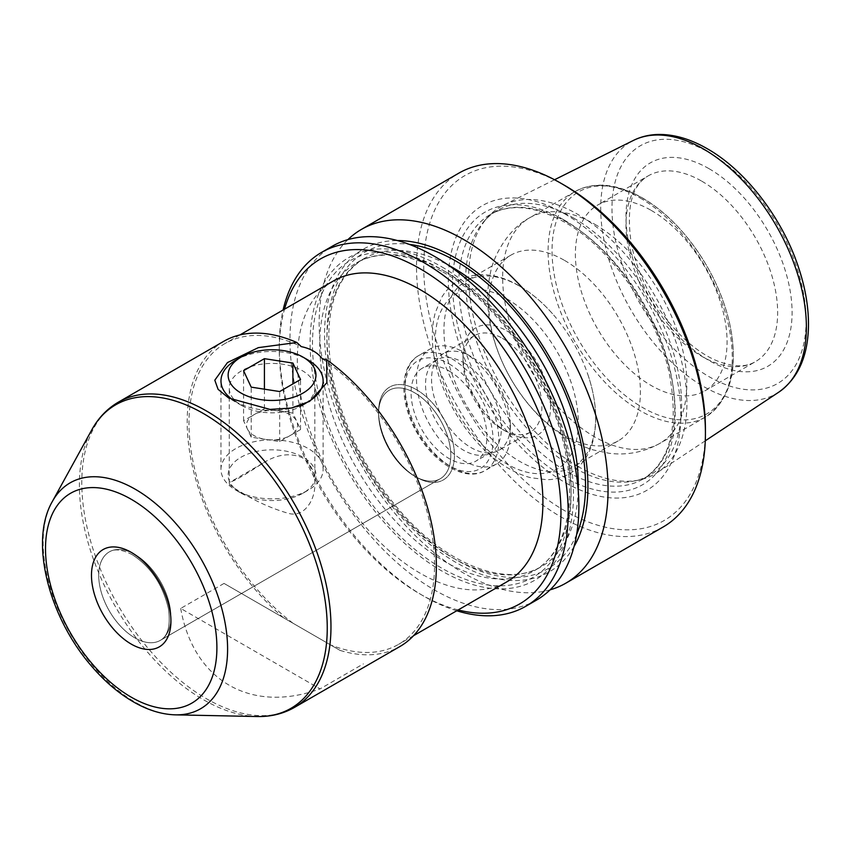 <?xml version="1.0" encoding="UTF-8"?>
<svg xmlns="http://www.w3.org/2000/svg" width="851" height="851" viewBox="0 0 851 851"><rect width="100%" height="100%" fill="white"/><g stroke="black" fill="none" stroke-linecap="round" stroke-linejoin="round"><path stroke-width="0.64" stroke-dasharray="4.25 3.19" d="M247.386 428.957A25.541 14.744 0 0 0 265.438 439.382L279.681 441.595L290.106 435.574A25.541 14.744 0 0 0 296.712 421.33A25.541 14.744 0 0 0 278.66 410.905A25.541 14.744 0 0 0 253.992 414.724A25.541 14.744 0 0 0 247.386 428.957L251.194 437.18L265.438 439.382A25.541 14.744 180 0 0 290.106 435.574L300.531 429.553L292.904 413.107L264.416 408.703L243.567 420.734L247.386 428.957M279.681 441.595L279.681 391.545M251.194 437.18L251.194 387.141M243.567 420.734L243.567 370.696M264.416 408.703L264.416 389.184M292.904 413.107L292.904 383.918M300.531 429.553L300.531 379.514M240.993 493.123A43.922 25.36 0 0 0 303.105 493.123A43.922 25.36 0 0 0 303.105 457.253A43.922 25.36 0 0 0 240.993 457.253A43.922 25.36 0 0 0 240.993 493.123L235.94 490.197A51.071 29.487 0 0 0 308.168 490.197A51.071 29.487 0 0 0 323.125 469.348A51.071 29.487 0 0 0 308.168 448.498A51.071 29.487 0 0 0 252.502 442.105A51.071 29.487 0 0 0 220.973 469.348A51.071 29.487 0 0 0 235.94 490.197L240.993 493.123M296.935 406.693A51.071 29.487 180 0 1 234.908 401.183M235.94 360.09A51.071 29.487 180 0 1 308.168 360.09M463.455 362.6A53.624 30.966 60 0 1 498.495 409.852A53.624 30.966 60 0 1 490.272 452.828A53.624 30.966 60 0 1 463.455 450.168A53.624 30.966 60 0 1 428.425 402.917A53.624 30.966 60 0 1 436.637 359.941A53.624 30.966 60 0 1 463.455 362.6M416.511 389.705A53.624 30.966 60 0 1 451.541 436.957A53.624 30.966 60 0 1 443.318 479.932A53.624 30.966 60 0 1 416.511 477.273A53.624 30.966 60 0 1 378.589 411.597A53.624 30.966 60 0 1 389.694 387.045A53.624 30.966 60 0 1 416.511 389.705A53.624 30.966 60 0 1 451.541 436.957A53.624 30.966 60 0 1 443.318 479.932A53.624 30.966 60 0 1 416.511 477.273A53.624 30.966 60 0 1 378.589 411.597A53.624 30.966 60 0 1 389.694 387.045A53.624 30.966 60 0 1 416.511 389.705M414.703 392.832A51.071 29.487 60 0 1 448.062 437.839A51.071 29.487 60 0 1 440.233 478.762A51.071 29.487 60 0 1 414.703 476.23A51.071 29.487 60 0 1 378.589 413.682A51.071 29.487 60 0 1 389.162 390.301A51.071 29.487 60 0 1 414.703 392.832A51.071 29.487 60 0 1 448.062 437.839A51.071 29.487 60 0 1 440.233 478.762A51.071 29.487 60 0 1 414.703 476.23A51.071 29.487 60 0 1 378.589 413.682A51.071 29.487 60 0 1 389.162 390.301A51.071 29.487 60 0 1 414.703 392.832M241.801 492.655C256.598 501.718 272.001 508.579 287.989 513.217C304.296 518.408 315.647 499.324 314.827 483.294C314.944 471.975 310.764 463.455 302.296 457.721C289.957 452.477 276.766 454.338 262.725 463.295C245.758 474.454 234.95 480.698 230.302 482.017L229.27 483.294C229.164 484.708 233.344 487.825 241.801 492.655M241.801 405.597A42.784 24.7 0 0 0 302.296 405.597A42.784 24.7 0 0 0 314.827 388.13A42.784 24.7 0 0 0 302.296 370.664A42.784 24.7 0 0 0 255.683 365.313A42.784 24.7 0 0 0 229.27 388.13A42.784 24.7 0 0 0 241.801 405.597L228.717 398.045M340.049 650.398L224.036 583.414L340.049 650.398A176.2 101.726 60 0 0 399.874 646.547M224.036 583.414L180.699 608.433L320.061 688.895L363.398 663.876M180.699 608.433C193.443 680.832 250.992 714.063 320.061 688.895M292.999 623.23A173.647 100.258 60 0 1 195.06 470.624A173.647 100.258 60 0 1 224.951 343.57A173.647 100.258 60 0 1 301.297 346.634M333.294 281.021A173.647 100.258 -120 0 0 306.679 420.171A173.647 100.258 -120 0 0 420.117 573.191A173.647 100.258 -120 0 0 506.941 581.786M322.252 358.739A173.647 100.258 60 0 1 427.117 511.93A173.647 100.258 60 0 1 398.598 644.335A173.647 100.258 60 0 1 330.55 644.909M449.009 370.94A53.624 30.966 60 0 1 484.049 418.192A53.624 30.966 60 0 1 475.826 461.168A53.624 30.966 60 0 1 422.192 430.202A53.624 30.966 60 0 1 422.192 368.281A53.624 30.966 60 0 1 449.009 370.94M463.455 352.165L463.455 352.165A66.399 38.338 60 0 1 510.409 433.489A66.399 38.338 60 0 1 496.654 463.88A66.399 38.338 60 0 1 430.255 425.553A66.399 38.338 60 0 1 430.255 348.878A66.399 38.338 60 0 1 463.455 352.165L470.975 356.516A55.762 32.189 -120 0 0 443.105 353.75A55.762 32.189 -120 0 0 434.553 398.428A55.762 32.189 -120 0 0 470.975 447.562A55.762 32.189 -120 0 0 498.856 450.328A55.762 32.189 -120 0 0 510.409 424.798A55.762 32.189 -120 0 0 470.975 356.516L463.455 352.165M441.786 266.831A186.231 107.524 60 0 1 555.831 560.766A186.231 107.524 60 0 1 327.741 429.074A186.231 107.524 60 0 1 441.786 266.831M574.053 546.502A186.231 107.524 60 0 1 363.111 464.316A186.231 107.524 60 0 1 397.406 240.546M564.575 260.427A107.258 61.921 60 0 1 634.644 354.941A107.258 61.921 60 0 1 618.198 440.882A107.258 61.921 60 0 1 510.951 378.961A107.258 61.921 60 0 1 510.951 255.119A107.258 61.921 60 0 1 564.575 260.427M458.157 609.954A199.187 115.002 60 0 1 420.117 594.041A199.187 115.002 60 0 1 279.277 350.091A199.187 115.002 60 0 1 284.511 309.19M502.462 338.336A55.762 32.189 60 0 1 538.885 387.471A55.762 32.189 60 0 1 530.333 432.148A55.762 32.189 60 0 1 502.462 429.393A55.762 32.189 60 0 1 463.029 361.101A55.762 32.189 60 0 1 474.581 335.581A55.762 32.189 60 0 1 502.462 338.336M506.792 330.837A61.889 35.731 60 0 1 550.554 406.629A61.889 35.731 60 0 1 506.792 431.893A61.889 35.731 60 0 1 463.029 356.101A61.889 35.731 60 0 1 506.792 330.837M456.742 610.773A204.293 117.949 60 0 1 423.724 596.125A204.293 117.949 60 0 1 279.277 345.921A204.293 117.949 60 0 1 283.096 309.998M536.555 600.072A204.293 117.949 60 0 1 332.262 482.123A204.293 117.949 60 0 1 332.273 246.226M519.791 286.287A107.258 61.921 60 0 1 552.48 313.7A107.258 61.921 60 0 1 588.232 375.621A107.258 61.921 60 0 1 573.425 466.742A107.258 61.921 60 0 1 466.167 404.821A107.258 61.921 60 0 1 466.167 280.968A107.258 61.921 60 0 1 519.791 286.287M651.228 210.399A107.258 61.921 60 0 1 721.297 304.913A107.258 61.921 60 0 1 704.862 390.854A107.258 61.921 60 0 1 597.604 328.933A107.258 61.921 60 0 1 597.604 205.08A107.258 61.921 60 0 1 651.228 210.399M564.575 213.771A164.392 94.918 60 0 1 665.248 473.241A164.392 94.918 60 0 1 463.901 356.995A164.392 94.918 60 0 1 564.575 213.771M705.426 429.319A199.187 115.002 60 0 1 564.575 510.632A199.187 115.002 60 0 1 423.734 266.682A199.187 115.002 60 0 1 564.575 185.369M663.11 527.014A204.293 117.949 60 0 1 458.817 409.065A204.293 117.949 60 0 1 458.817 173.157M550.108 589.828A204.293 117.949 60 0 1 361.462 465.274A204.293 117.949 60 0 1 347.91 239.61M283.5 617.752A176.2 101.726 60 0 1 191.975 464.306A176.2 101.726 60 0 1 223.675 341.357M577.786 466.38A154.329 89.1 -120 0 0 638.931 480.049A154.329 89.1 -120 0 0 657.632 472.369A154.329 89.1 -120 0 0 677.853 347.878A154.329 89.1 -120 0 0 577.786 214.367A154.329 89.1 -120 0 0 503.398 205.229A154.329 89.1 -120 0 0 487.4 217.579A154.329 89.1 -120 0 0 481.4 343.804A154.329 89.1 -120 0 0 577.786 466.38M573.627 218.047A152.754 88.196 60 0 1 673.418 352.654A152.754 88.196 60 0 1 650.004 475.06A152.754 88.196 60 0 1 634.155 481.017A152.754 88.196 60 0 1 497.25 386.865A152.754 88.196 60 0 1 484.166 221.239A152.754 88.196 60 0 1 497.25 210.484A152.754 88.196 60 0 1 573.627 218.047M134.82 554.416A51.071 29.487 60 0 1 168.179 599.423A51.071 29.487 60 0 1 160.35 640.356A51.071 29.487 60 0 1 109.279 610.869A51.071 29.487 60 0 1 109.279 551.895A51.071 29.487 60 0 1 134.82 554.416A51.071 29.487 60 0 1 168.179 599.423A51.071 29.487 60 0 1 160.35 640.356A51.071 29.487 60 0 1 109.279 610.869A51.071 29.487 60 0 1 109.279 551.895A51.071 29.487 60 0 1 134.82 554.416M449.009 363.845A62.314 35.976 60 0 1 487.166 462.189A62.314 35.976 60 0 1 410.852 418.128A62.314 35.976 60 0 1 449.009 363.845M451.902 358.845A66.399 38.338 60 0 1 495.271 417.352A66.399 38.338 60 0 1 485.091 470.55A66.399 38.338 60 0 1 418.703 432.223A66.399 38.338 60 0 1 418.703 355.558A66.399 38.338 60 0 1 451.902 358.845M441.786 269.597A182.848 105.567 60 0 1 553.756 558.182A182.848 105.567 60 0 1 329.816 428.893A182.848 105.567 60 0 1 441.786 269.597M445.403 271.682A177.731 102.62 60 0 1 561.511 428.308A177.731 102.62 60 0 1 534.268 570.734A177.731 102.62 60 0 1 356.526 468.114A177.731 102.62 60 0 1 356.526 262.885A177.731 102.62 60 0 1 445.403 271.682M578.223 490.336A177.731 102.62 60 0 1 541.491 566.564A177.731 102.62 60 0 1 363.749 463.944A177.731 102.62 60 0 1 363.749 258.715A177.731 102.62 60 0 1 448.137 265.023M576.648 534.439A182.848 105.567 60 0 1 364.813 463.338A182.848 105.567 60 0 1 409.161 244.333M640.175 198.017A130.235 75.196 60 0 1 725.265 312.774A130.235 75.196 60 0 1 705.298 417.139A130.235 75.196 60 0 1 575.063 341.942A130.235 75.196 60 0 1 575.063 191.56A130.235 75.196 60 0 1 640.175 198.017M594.732 224.249A130.235 75.196 60 0 1 679.821 339.017A130.235 75.196 60 0 1 659.855 443.371A130.235 75.196 60 0 1 529.62 368.185A130.235 75.196 60 0 1 529.62 217.803A130.235 75.196 60 0 1 594.732 224.249M709.032 168.689A117.47 67.825 60 0 1 780.963 354.09A117.47 67.825 60 0 1 637.101 271.022A117.47 67.825 60 0 1 709.032 168.689M709.032 152.51A137.277 79.26 60 0 1 793.1 369.174A137.277 79.26 60 0 1 624.974 272.107A137.277 79.26 60 0 1 709.032 152.51M294.478 707.404A176.2 101.726 60 0 1 118.278 605.667A176.2 101.726 60 0 1 118.278 402.204M257.162 716.531A175.242 101.184 60 0 1 115.704 607.157A175.242 101.184 60 0 1 91.717 429.968M175.434 714.851A130.437 75.303 60 0 1 70.154 633.452A130.437 75.303 60 0 1 52.305 501.569M506.792 298.797A101.12 58.389 60 0 1 568.723 458.402A101.12 58.389 60 0 1 444.871 386.897A101.12 58.389 60 0 1 506.792 298.797M642.686 198.24A128.193 74.016 60 0 1 721.18 400.566A128.193 74.016 60 0 1 564.181 309.924A128.193 74.016 60 0 1 642.686 198.24M701.809 181.199A107.258 61.921 60 0 1 771.878 275.713A107.258 61.921 60 0 1 755.433 361.654A107.258 61.921 60 0 1 648.185 299.733A107.258 61.921 60 0 1 648.185 175.88A107.258 61.921 60 0 1 701.809 181.199M563.883 219.877A157.414 90.876 60 0 1 660.28 468.316A157.414 90.876 60 0 1 467.486 357.016A157.414 90.876 60 0 1 563.883 219.877M566.745 222.026A152.754 88.196 60 0 1 666.535 356.633A152.754 88.196 60 0 1 643.122 479.039A152.754 88.196 60 0 1 490.367 390.843A152.754 88.196 60 0 1 490.367 214.463A152.754 88.196 60 0 1 566.745 222.026M778.782 392.162A145.436 83.972 60 0 1 703.543 386.514A145.436 83.972 60 0 1 607.848 256.013A145.436 83.972 60 0 1 633.442 140.415M323.125 469.348L323.125 380.94M220.973 469.348L220.973 380.94M303.105 493.123L308.168 490.197M436.637 359.941L422.192 368.281M490.272 452.828L475.826 461.168M132.267 554.671C150.84 566.809 162.903 584.903 168.477 608.954C170.657 625.687 167.945 636.144 160.35 640.356L440.233 478.762L160.35 640.356C167.945 636.144 170.657 625.687 168.477 608.954C162.903 584.903 150.84 566.809 132.267 554.671C116.917 546.81 111.109 550.852 109.279 551.895C111.109 550.852 116.917 546.81 132.267 554.671M414.703 476.23L416.511 477.273L414.703 476.23M378.589 413.682L378.589 411.597L378.589 413.682M262.725 463.295L230.302 482.017M314.827 483.294L314.827 388.13M229.27 483.294L229.27 388.13M239.897 334.943L224.951 343.57M413.543 635.708L398.598 644.335M302.296 405.597L309.594 401.385M496.654 463.88L485.091 470.55C466.04 482.24 434.574 463.816 417.384 433.393C399.31 403.204 398.906 366.292 418.703 355.558L430.255 348.878M442.85 271.937C498.601 302.956 552.225 381.567 565.458 452.179C577.042 508.015 563.681 554.629 534.268 570.734L541.491 566.564C508.047 587.456 448.86 566.372 402.044 513.281C366.43 472.603 343.251 427.17 332.507 376.993C322.497 317.742 332.911 278.32 363.749 258.715L356.526 262.885C379.716 249.928 408.491 252.938 442.85 271.937M575.063 191.56L529.62 217.803C507.143 229.568 492.857 257.821 490.463 272.916C487.676 285.383 486.974 298.233 488.357 311.487C493.016 358.037 521.663 406.448 558.384 432.478C569.234 440.307 580.797 446.105 593.062 449.881L609.029 453.264C627.017 455.519 643.952 452.221 659.855 443.371L705.298 417.139C731.147 399.608 739.125 367.792 729.264 321.689C720.84 287.627 704.649 256.991 680.683 229.77C668.524 216.292 655.706 205.644 642.228 197.815C616.698 183.369 594.306 181.284 575.063 191.56M502.462 429.393L506.792 431.893M463.029 361.101L463.029 356.101M420.117 594.041L423.724 596.125M279.277 350.091L279.277 345.921M552.48 313.7C542.066 301.967 530.95 292.659 519.121 285.776C503.09 276.469 487.612 273.043 472.699 275.511L458.381 280.745C451.424 284.808 445.796 290.468 441.509 297.722L435.148 313.051C430.042 333.252 431.872 355.984 440.648 381.216C450.275 407.916 464.891 430.84 484.517 450.019C499.303 464.167 514.642 473.379 530.545 477.677L546.736 479.719C555.129 479.602 562.809 477.56 569.766 473.571C581.318 466.561 589.052 455.732 592.956 441.084C597.817 421.67 596.243 399.842 588.232 375.621M510.951 255.119L466.167 280.968M618.198 440.882L573.425 466.742M704.862 390.854L755.433 361.654C745.402 367.749 731.775 367.132 714.563 359.803C698.288 352.24 682.747 339.326 667.907 321.05C649.334 297.318 637.176 271.799 631.442 244.514C625.942 208.442 631.516 185.561 648.185 175.88L597.604 205.08M474.581 335.581L443.105 353.75M530.333 432.148L498.856 450.328M510.409 424.798L510.409 433.489M497.25 210.484L490.367 214.463C510.366 203.293 535.151 205.878 564.702 222.228C611.858 248.513 657.291 314.296 669.439 374.249C679.077 426.691 670.301 461.614 643.122 479.039L650.004 475.06M554.544 179.742L503.398 205.229M705.277 440.818L657.632 472.369M634.155 481.017L638.931 480.049M484.166 221.239L487.4 217.579"/><path stroke-width="1.28" d="M251.194 387.141L279.681 391.545L300.531 379.514L292.904 363.069L264.416 358.665L243.567 370.696L251.194 387.141M264.416 389.184L264.416 358.665M292.904 383.918L292.904 363.069M308.168 360.09L303.105 357.175A43.922 25.36 180 0 1 303.105 393.034A43.922 25.36 180 0 1 240.993 393.034A43.922 25.36 180 0 1 240.993 357.175A43.922 25.36 180 0 1 303.105 357.175L308.168 360.09A51.071 29.487 180 0 1 323.125 380.94A51.071 29.487 180 0 1 296.935 406.693M234.908 401.183A51.071 29.487 180 0 1 220.973 380.94A51.071 29.487 180 0 1 235.94 360.09L240.993 357.175M131.203 552.331A56.177 32.434 60 0 1 165.605 641.005A56.177 32.434 60 0 1 96.801 601.274A56.177 32.434 60 0 1 131.203 552.331A56.177 32.434 60 0 1 165.605 641.005A56.177 32.434 60 0 1 96.801 601.274A56.177 32.434 60 0 1 131.203 552.331M301.297 346.634C310.647 348.58 317.636 352.612 322.252 358.739L326.71 359.739L326.858 382.737L309.594 401.385L291.372 408.044L270.001 409.416L228.717 398.045L218.09 389.332L214.803 380.206L227.451 362.579L258.332 347.634L296.839 342.496L301.297 346.634M413.543 635.708L506.941 581.786A173.647 100.258 -120 0 0 535.46 449.381A173.647 100.258 -120 0 0 430.595 296.18A173.647 100.258 -120 0 0 333.294 281.021L239.897 334.943M397.406 240.546A186.231 107.524 60 0 1 456.232 258.491A186.231 107.524 60 0 1 574.053 546.502M284.511 309.19A199.187 115.002 60 0 1 420.117 268.767A199.187 115.002 60 0 1 559.65 489.793A199.187 115.002 60 0 1 458.157 609.954M283.096 309.998A204.293 117.949 60 0 1 321.582 252.396A204.293 117.949 60 0 1 423.734 262.512A204.293 117.949 60 0 1 557.192 442.541A204.293 117.949 60 0 1 525.875 606.242A204.293 117.949 60 0 1 456.742 610.773M321.582 252.396L332.273 246.226A204.293 117.949 60 0 1 434.414 256.342A204.293 117.949 60 0 1 567.872 436.372A204.293 117.949 60 0 1 536.555 600.072L525.875 606.242M347.91 239.61A204.293 117.949 60 0 1 361.462 229.376L458.817 173.157A204.293 117.949 60 0 1 560.969 183.284L564.575 185.369A199.187 115.002 60 0 1 705.426 429.319L705.426 433.489A204.293 117.949 60 0 1 663.11 527.014L565.755 583.222A204.293 117.949 60 0 1 550.108 589.828M564.575 185.369L560.969 183.284A204.293 117.949 60 0 1 705.426 433.489M361.462 229.376A204.293 117.949 60 0 1 463.604 239.493A204.293 117.949 60 0 1 597.062 419.511A204.293 117.949 60 0 1 565.755 583.222M326.71 359.739A176.2 101.726 60 0 1 429.542 514.972A176.2 101.726 60 0 1 399.874 646.547L294.478 707.404C283.309 713.766 270.873 716.808 257.162 716.531A175.242 101.184 60 0 0 324.135 594.434A175.242 101.184 60 0 0 203.325 413.48A175.242 101.184 60 0 0 91.717 429.968C98.322 417.947 107.183 408.693 118.278 402.204A176.2 101.726 60 0 1 206.378 410.937A176.2 101.726 60 0 1 321.487 566.202A176.2 101.726 60 0 1 294.478 707.404M118.278 402.204L223.675 341.357A176.2 101.726 60 0 1 296.839 342.496M448.137 265.023A177.731 102.62 60 0 1 452.626 267.512A177.731 102.62 60 0 1 578.223 490.336M409.161 244.333A182.848 105.567 60 0 1 456.232 261.257A182.848 105.567 60 0 1 576.648 534.439M175.434 714.851C162.275 714.478 148.851 710.479 135.16 702.862C119.81 694.267 105.428 682.204 92.025 666.684C49.007 617.72 29.083 541.651 52.305 501.569A130.437 75.303 60 0 1 135.373 489.304A130.437 75.303 60 0 1 225.281 623.985A130.437 75.303 60 0 1 175.434 714.851L257.162 716.531M131.203 499.26A121.172 69.963 60 0 1 205.41 690.523A121.172 69.963 60 0 1 56.996 604.838A121.172 69.963 60 0 1 131.203 499.26M554.544 179.742L633.442 140.415A145.436 83.972 60 0 1 703.543 149.021A145.436 83.972 60 0 1 797.844 274.841A145.436 83.972 60 0 1 778.782 392.162L705.277 440.818M52.305 501.569L91.717 429.968M778.782 392.162C797.706 378.738 807.588 357.165 808.45 327.454C808.875 308.041 805.397 287.521 798.025 265.906C781.686 217.399 745.487 170.391 707.341 148.776C690.352 138.958 673.918 134.192 658.014 134.469C649.153 134.713 640.963 136.692 633.442 140.415"/></g></svg>
